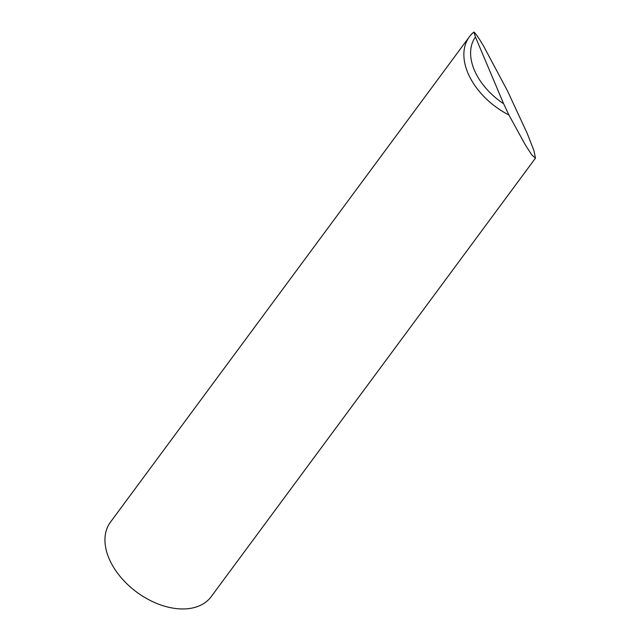 <?xml version="1.0" encoding="UTF-8"?>
<svg xmlns="http://www.w3.org/2000/svg" width="641" height="641" viewBox="0 0 641 641"><rect width="100%" height="100%" fill="white"/><g stroke="black" fill="none" stroke-linecap="round" stroke-linejoin="round"><path stroke-width="0.96" d="M535.459 158.159L211.177 596.675A62.65 40.607 -143.5 0 1 181.724 608.95A62.65 40.607 -143.5 0 1 120.075 576.395A62.65 40.607 -143.5 0 1 110.428 522.175L469.348 36.817A62.65 40.607 -143.5 0 1 473.891 32.05C475.55 33.3 478.683 37.787 483.29 45.519L507.448 90.806L527.255 133.512L533.993 150.763L535.459 158.159L531.758 154.874L525.131 144.562L508.922 114.987A62.65 40.607 -143.5 0 1 469.348 36.817M473.891 32.05L475.438 37.01L503.618 103.722L508.922 114.987M475.438 37.01A57.634 37.354 36.5 0 0 503.618 103.722"/></g></svg>
